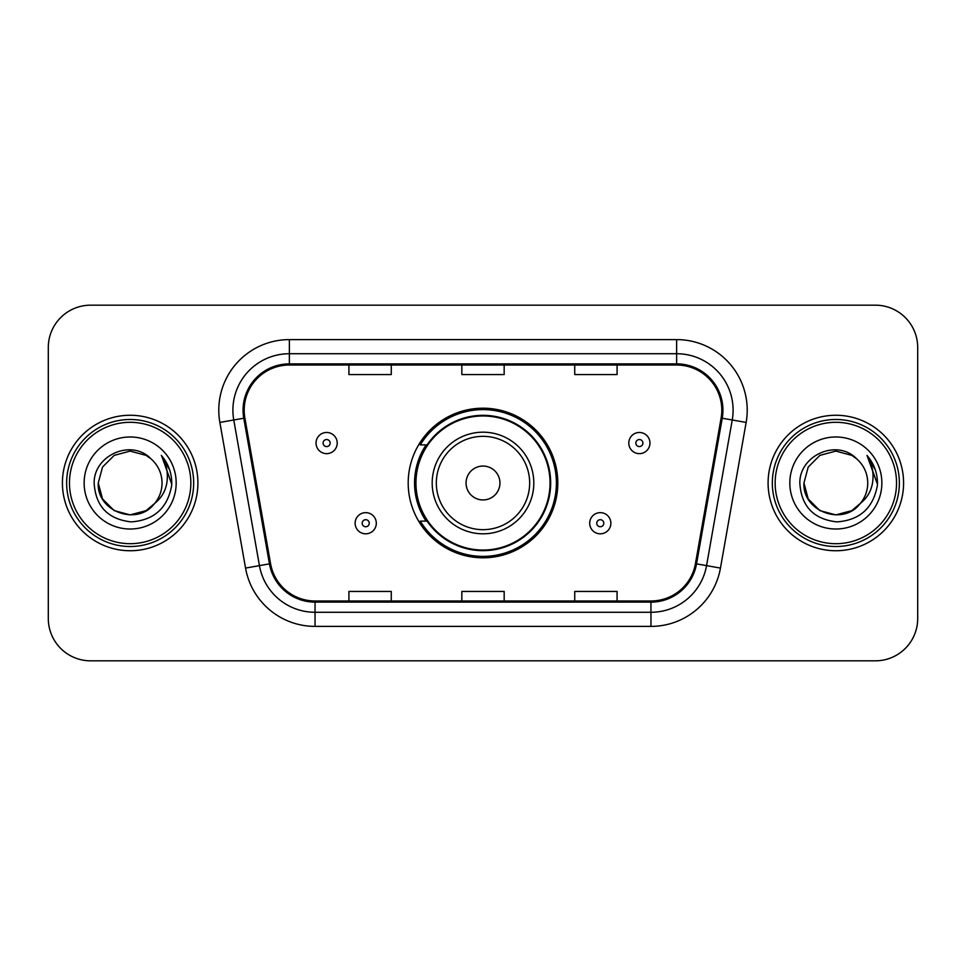 <?xml version="1.0" encoding="UTF-8"?>
<svg xmlns="http://www.w3.org/2000/svg" width="966" height="966" viewBox="0 0 966 966"><rect width="100%" height="100%" fill="white"/><g stroke="black" fill="none" stroke-linecap="round" stroke-linejoin="round"><path stroke-width="1.45" d="M408.195 483A74.805 74.805 0 0 0 483 557.805A74.805 74.805 0 0 0 557.805 483A74.805 74.805 0 0 0 483 408.195A74.805 74.805 0 0 0 408.195 483M426.139 521.109A68.453 68.453 0 0 1 426.139 444.891M48.3 347.506L48.3 618.494A42.335 42.335 0 0 0 90.635 660.829L875.365 660.829A42.335 42.335 0 0 0 917.7 618.494L917.7 347.506A42.335 42.335 0 0 0 875.365 305.171L90.635 305.171A42.335 42.335 0 0 0 48.3 347.506L48.3 618.494M62.416 483A67.741 67.741 0 0 0 130.156 550.741A67.741 67.741 0 0 0 197.909 483A67.741 67.741 0 0 0 130.156 415.259A67.741 67.741 0 0 0 62.416 483A67.741 67.741 0 0 0 130.156 550.741A67.741 67.741 0 0 0 197.909 483A67.741 67.741 0 0 0 130.156 415.259A67.741 67.741 0 0 0 62.416 483M768.091 483A67.741 67.741 0 0 0 835.844 550.741A67.741 67.741 0 0 0 903.584 483A67.741 67.741 0 0 0 835.844 415.259A67.741 67.741 0 0 0 768.091 483A67.741 67.741 0 0 0 835.844 550.741A67.741 67.741 0 0 0 903.584 483A67.741 67.741 0 0 0 835.844 415.259A67.741 67.741 0 0 0 768.091 483M244.193 410.176A45.16 45.16 0 0 1 289.365 365.015L676.635 365.015A45.16 45.16 0 0 1 721.119 418.012L695.435 563.673A45.16 45.16 0 0 1 650.951 600.985L315.049 600.985A45.16 45.16 0 0 1 270.565 563.673L244.881 418.012A45.16 45.16 0 0 1 244.193 410.176M243.07 410.176A46.296 46.296 0 0 0 243.77 418.218L269.454 563.866A46.296 46.296 0 0 0 315.049 602.12L650.951 602.12A46.296 46.296 0 0 0 696.546 563.866L722.23 418.218A46.296 46.296 0 0 0 676.635 363.88L289.365 363.88A46.296 46.296 0 0 0 243.07 410.176M219.862 422.432A70.566 70.566 0 0 1 289.365 339.609L676.635 339.609A70.566 70.566 0 0 1 746.138 422.432L720.455 568.08A70.566 70.566 0 0 1 650.951 626.391L315.049 626.391A70.566 70.566 0 0 1 245.545 568.08L219.862 422.432L233.76 419.981A56.451 56.451 0 0 1 289.365 353.725L676.635 353.725A56.451 56.451 0 0 1 732.24 419.981L706.557 565.629A56.451 56.451 0 0 1 650.951 612.275L315.049 612.275A56.451 56.451 0 0 1 259.443 565.629L233.76 419.981A56.451 56.451 0 0 1 232.903 410.176M875.365 305.171L90.635 305.171M90.635 660.829L875.365 660.829M917.7 618.494L917.7 347.506M461.833 365.015L461.833 374.567L504.167 374.567L504.167 365.015M348.919 365.015L348.919 374.567L391.266 374.567L391.266 365.015M574.734 365.015L574.734 374.567L617.081 374.567L617.081 365.015M504.167 600.985L504.167 591.433L461.833 591.433L461.833 600.985M391.266 600.985L391.266 591.433L348.919 591.433L348.919 600.985M617.081 600.985L617.081 591.433L574.734 591.433L574.734 600.985M146.108 510.628A31.902 31.902 0 0 0 154.729 503.358L147.919 509.505M190.845 483A60.689 60.689 0 0 0 130.156 422.311A60.689 60.689 0 0 0 69.467 483A60.689 60.689 0 0 0 130.156 543.689A60.689 60.689 0 0 0 190.845 483M193.671 483A63.515 63.515 0 0 0 130.156 419.486A63.515 63.515 0 0 0 66.642 483A63.515 63.515 0 0 0 130.156 546.514A63.515 63.515 0 0 0 193.671 483M147.665 509.674L154.729 503.358L146.108 510.628L130.156 514.902L114.205 510.628L102.529 498.951L98.254 483L102.529 498.951L114.205 510.628L130.156 514.902L146.108 510.628L154.729 503.358L146.108 510.628L130.156 514.902L114.205 510.628L102.529 498.951L98.254 483L102.529 467.049L114.205 455.372L130.156 451.098L146.108 455.372L151.058 458.898C131.485 438.371 93.787 455.276 94.137 483C95.574 506.293 107.926 519.261 131.183 521.894C154.089 520.239 167.589 508.068 171.694 485.391L171.767 483C171.646 472.531 168.169 463.342 161.322 455.433C166.526 463.97 168.362 473.159 166.828 483C165.415 491.223 161.382 498.009 154.729 503.358L147.858 509.541M114.205 455.372L102.529 467.049L98.254 483C96.612 511.364 136.822 526.229 154.077 504.119L147.605 509.71M154.729 503.358C159.535 497.418 161.986 490.631 162.059 483C161.877 473.376 158.219 465.334 151.058 458.898M84.139 483A46.018 46.018 0 0 0 130.156 529.018A46.018 46.018 0 0 0 176.174 483A46.018 46.018 0 0 0 130.156 436.982A46.018 46.018 0 0 0 84.139 483M161.636 455.783L171.743 484.207M161.322 455.433L169.63 469.85M499.941 483A16.941 16.941 0 0 0 483 466.059A16.941 16.941 0 0 0 466.059 483A16.941 16.941 0 0 0 483 499.941A16.941 16.941 0 0 0 499.941 483M533.812 483A50.812 50.812 0 0 0 483 432.188A50.812 50.812 0 0 0 432.188 483A50.812 50.812 0 0 0 483 533.812A50.812 50.812 0 0 0 533.812 483A50.812 50.812 0 0 1 483 533.812A50.812 50.812 0 0 1 432.188 483M550.04 483A67.04 67.04 0 0 0 483 415.96A67.04 67.04 0 0 0 415.96 483A67.04 67.04 0 0 0 483 550.04A67.04 67.04 0 0 0 550.04 483M556.392 483A73.392 73.392 0 0 1 420.282 521.109L427.081 521.109A67.668 67.668 0 0 0 550.668 483.157A67.668 67.668 0 0 0 427.081 444.891L420.282 444.891A73.392 73.392 0 0 1 556.392 483M851.795 510.628A31.902 31.902 0 0 0 860.404 503.358L851.795 510.628L835.844 514.902L819.893 510.628L808.216 498.951L803.941 483L808.216 467.049L819.893 455.372L835.844 451.098L851.795 455.372L856.745 458.898C837.16 438.371 799.462 455.276 799.824 483C801.261 506.293 813.601 519.261 836.87 521.894C859.776 520.239 873.276 508.068 877.382 485.391L877.454 483C877.333 472.531 873.844 463.342 866.997 455.433C872.213 463.97 874.037 473.159 872.503 483C871.103 491.223 867.07 498.009 860.404 503.358L851.795 510.628L835.844 514.902L819.893 510.628L808.216 498.951L803.941 483L808.216 498.951L819.893 510.628L835.844 514.902L851.795 510.628L860.404 503.358L851.795 510.628L835.844 514.902L819.893 510.628L808.216 498.951L803.941 483L808.216 498.951L819.893 510.628L835.844 514.902L851.795 510.628L860.404 503.358L851.795 510.628L835.844 514.902L819.893 510.628L808.216 498.951L803.941 483L808.216 498.951L819.893 510.628L835.844 514.902L851.795 510.628L860.404 503.358C865.222 497.418 867.673 490.631 867.746 483C867.565 473.376 863.894 465.334 856.745 458.898M896.533 483A60.689 60.689 0 0 0 835.844 422.311A60.689 60.689 0 0 0 775.155 483A60.689 60.689 0 0 0 835.844 543.689A60.689 60.689 0 0 0 896.533 483M899.358 483A63.515 63.515 0 0 0 835.844 419.486A63.515 63.515 0 0 0 772.329 483A63.515 63.515 0 0 0 835.844 546.514A63.515 63.515 0 0 0 899.358 483M803.941 483C802.299 511.364 842.509 526.229 859.752 504.119L860.404 503.358M789.826 483A46.018 46.018 0 0 0 835.844 529.018A46.018 46.018 0 0 0 881.861 483A46.018 46.018 0 0 0 835.844 436.982A46.018 46.018 0 0 0 789.826 483M867.311 455.783L877.43 484.207L866.997 455.433L875.317 469.85M877.43 484.207L866.997 455.433M337.206 443.056A10.59 10.59 0 0 1 326.617 453.646A10.59 10.59 0 0 1 316.039 443.056A10.59 10.59 0 0 1 326.617 432.478A10.59 10.59 0 0 1 337.206 443.056A10.59 10.59 0 0 0 326.617 432.478A10.59 10.59 0 0 0 316.039 443.056M649.961 443.056A10.59 10.59 0 0 1 639.383 453.646A10.59 10.59 0 0 1 628.794 443.056A10.59 10.59 0 0 1 639.383 432.478A10.59 10.59 0 0 1 649.961 443.056A10.59 10.59 0 0 0 639.383 432.478A10.59 10.59 0 0 0 628.794 443.056M355.126 523.222A10.59 10.59 0 0 1 365.716 512.644A10.59 10.59 0 0 1 376.305 523.222A10.59 10.59 0 0 1 365.716 533.812A10.59 10.59 0 0 1 355.126 523.222A10.59 10.59 0 0 0 365.716 533.812A10.59 10.59 0 0 0 376.305 523.222M589.695 523.222A10.59 10.59 0 0 1 600.284 512.644A10.59 10.59 0 0 1 610.874 523.222A10.59 10.59 0 0 1 600.284 533.812A10.59 10.59 0 0 1 589.695 523.222A10.59 10.59 0 0 0 600.284 533.812A10.59 10.59 0 0 0 610.874 523.222M676.635 339.609L676.635 363.88M233.76 419.981L243.77 418.218M315.049 626.391L315.049 602.12M650.951 602.12L650.951 626.391M696.546 563.866L720.455 568.08M245.545 568.08L269.454 563.866M722.23 418.218L746.138 422.432M289.365 339.609L289.365 363.88M529.67 483A46.67 46.67 0 0 0 483 436.33A46.67 46.67 0 0 0 436.33 483A46.67 46.67 0 0 0 483 529.67A46.67 46.67 0 0 0 529.67 483M323.091 443.056A3.526 3.526 0 0 0 326.617 446.582A3.526 3.526 0 0 0 330.155 443.056A3.526 3.526 0 0 0 326.617 439.53A3.526 3.526 0 0 0 323.091 443.056M635.845 443.056A3.526 3.526 0 0 0 639.383 446.582A3.526 3.526 0 0 0 642.909 443.056A3.526 3.526 0 0 0 639.383 439.53A3.526 3.526 0 0 0 635.845 443.056M369.241 523.222A3.526 3.526 0 0 0 365.716 519.696A3.526 3.526 0 0 0 362.19 523.222A3.526 3.526 0 0 0 365.716 526.748A3.526 3.526 0 0 0 369.241 523.222M603.81 523.222A3.526 3.526 0 0 0 600.284 519.696A3.526 3.526 0 0 0 596.759 523.222A3.526 3.526 0 0 0 600.284 526.748A3.526 3.526 0 0 0 603.81 523.222"/></g></svg>

